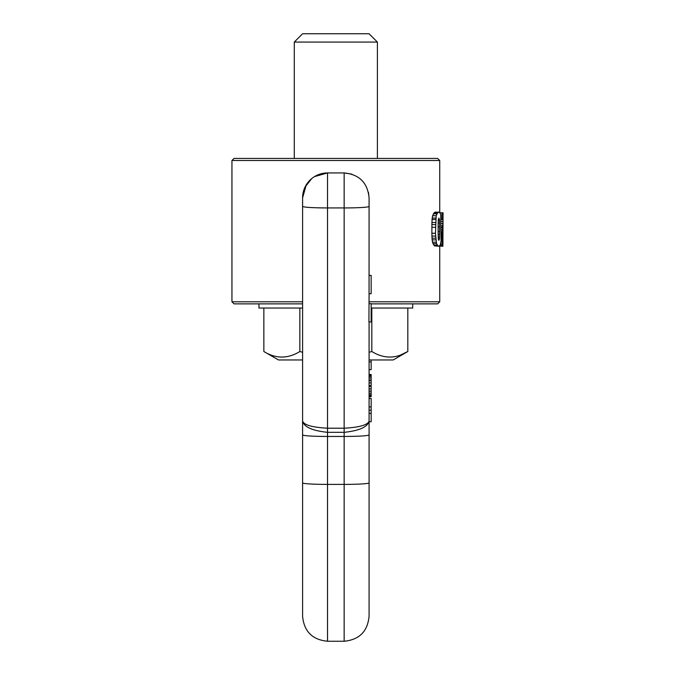 <?xml version="1.0" encoding="UTF-8"?>
<svg xmlns="http://www.w3.org/2000/svg" width="675" height="675" viewBox="0 0 675 675"><rect width="100%" height="100%" fill="white"/><g stroke="black" fill="none" stroke-linecap="round" stroke-linejoin="round"><path stroke-width="1.01" d="M435.78 218.059L432.202 218.059L432.633 215.696L436.193 215.696L435.468 233.255L436.539 243.658L432.996 243.658L434.557 245.928L438.05 245.928L436.539 243.658M432.633 215.696L434.244 212.633L435.434 212.093L439.661 212.389L440.716 214.709L441.07 240.992L440.201 245.185L438.902 246.223L438.05 245.928M438.902 212.093L437.754 212.633L436.193 215.696M438.952 218.059L439.526 220.573L439.611 231.576L439.467 238.874L438.902 240.351L438.286 238.925L438.117 232.116L438.176 221.265L438.902 218.059M435.662 219.544L432.084 219.544L432.202 218.059M435.468 227.281L431.882 227.281L431.899 224.573L431.941 222.497L435.527 222.497M431.941 222.497L432.084 219.544M431.899 224.573L435.485 224.573M431.882 227.281L431.882 233.255L435.468 233.255M431.882 233.255L431.941 236.064L435.527 236.064M431.941 236.064L432.025 238.182L435.603 238.182M435.738 239.861L432.16 239.861L432.532 242.173L436.101 242.173M432.025 238.182L432.16 239.861M432.532 242.173L432.996 243.658M437.324 245.185L433.806 245.185M434.557 245.928L438.902 246.223M435.105 212.144L438.581 212.144M434.244 212.633L437.754 212.633M433.434 213.722L436.961 213.722M433.358 213.823L436.894 213.823M438.286 219.544L439.467 219.544M438.218 220.573L439.526 220.573M438.151 223.045L439.585 223.045M438.117 226.741L439.611 226.741M438.117 231.576L439.611 231.576M438.134 234.284L439.602 234.284M438.193 237.144L439.552 237.144M438.278 238.874L439.467 238.874M438.345 239.068L439.442 239.068M439.729 246.274L439.729 301.793L369.082 301.793M302.594 301.793L231.947 301.793L231.947 160.498L439.729 160.498L439.729 212.482M439.341 245.978L442.884 246.274L442.268 243.802L440.657 243.802M302.594 314.727L302.594 616.317C304.071 631.462 312.382 639.773 327.527 641.25L344.149 641.25C359.294 639.773 367.605 631.462 369.082 616.317L369.082 482.878A24.933 1.519 180 0 1 344.149 484.397L344.149 436.455C359.294 436.371 367.605 435.864 369.082 434.936L369.082 482.878M369.082 605.154L369.082 463.86L369.082 605.154M369.082 321.95L369.082 421.124C367.689 426.98 359.378 430.718 344.149 432.329L344.149 428.212L327.527 428.212C312.297 427.376 303.986 425.014 302.594 421.124C303.986 426.98 312.297 430.718 327.527 432.329L327.527 207.942L344.149 207.942L344.149 428.212C359.378 427.376 367.689 425.014 369.082 421.124L369.082 434.936M294.283 42.061L377.392 42.061L369.082 33.75L302.594 33.75L294.283 42.061L294.283 158.422M369.082 293.692L368.921 321.95L371.157 321.95L371.157 303.666L369.082 303.666M351.852 174.15L344.149 172.935L327.527 172.935L344.149 172.935C359.294 174.412 367.605 182.722 369.082 197.868L369.056 293.692L371.157 293.692L371.157 275.408L369.082 275.408M368.491 192.459L369.082 197.868M311.723 178.58L305.041 187.085L302.594 197.868L302.594 482.878A24.933 1.519 0 0 0 327.527 484.397L327.527 436.455C312.382 436.371 304.071 435.864 302.594 434.936M314.499 176.605L327.527 172.935A24.933 24.933 0 0 0 302.594 197.868A24.933 24.933 0 0 1 327.527 172.935L327.527 207.942C312.382 207.849 304.071 207.343 302.594 206.423M369.082 202.643L369.082 208.558M439.729 160.498L437.653 158.422L234.023 158.422L231.947 160.498M400.562 355.016L407.818 351.523L393.188 359.969L369.082 359.969M302.594 359.969L278.488 359.969L263.858 351.523C275.856 358.889 287.854 358.889 299.852 351.523L302.594 352.291M231.947 301.793L234.023 303.868L302.594 303.868M371.157 303.868L437.653 303.868L439.729 301.793M369.892 352.072L371.824 351.523L369.892 352.072M407.818 308.028L407.818 351.523C395.82 358.889 383.822 358.889 371.824 351.523L371.824 308.028M299.852 308.028L299.852 351.523M263.858 308.028L263.858 351.523M302.594 308.028L258.955 308.028L258.955 303.868M412.72 303.868L412.72 308.028L371.157 308.028M369.082 395.626L371.157 395.626L371.157 396.723L369.082 396.723M369.082 394.858L371.157 394.858L371.157 395.626M369.082 393.238L371.157 393.238L371.157 394.858M369.082 391.171L371.157 391.171L371.157 393.238M369.082 391.137L371.157 391.171M369.082 388.91L371.157 388.91L371.157 391.137M369.082 386.353L371.157 386.353L371.157 388.91M369.082 385.585L371.157 385.585L371.157 386.353M369.082 382.919L371.157 382.919L371.157 385.585M369.082 380.607L371.157 380.607L371.157 382.919M369.082 380.042L371.157 380.042L371.157 380.607M369.082 377.975L371.157 377.975L371.157 380.042M369.082 376.355L371.157 376.355L371.157 377.975M369.082 376.312L371.157 376.355M369.082 375.384L371.157 375.384L371.157 376.312M369.082 374.861L371.157 374.861L371.157 375.384M369.082 374.659L371.157 374.861M369.082 374.49L371.157 374.659M369.082 374.456L371.157 374.49M369.082 396.681L371.157 396.681M369.082 396.562L371.157 396.562M369.082 396.394L371.157 396.394M369.082 396.276L371.157 396.276M369.082 398.461L371.157 398.461L371.157 421.74L369.082 421.74M369.082 413.362L371.157 413.362M369.082 410.164L371.157 410.164M369.082 406.924L371.157 406.924M369.082 361.901L371.157 361.901L371.157 369.672L369.082 369.672M371.157 359.969L371.157 361.901M442.901 246.274L443.053 212.785L441.939 212.785L441.939 219.291L442.96 219.291L442.808 223.484L441.248 223.484M441.256 225.906L442.631 225.906L442.808 223.484M442.631 225.906L441.973 234.284L442.268 243.802M439.948 212.785L441.939 212.785M441.172 219.291L441.939 219.291M442.96 219.493L441.172 219.493M442.91 221.366L441.222 221.366M442.488 227.433L441.264 227.433M441.264 227.728L442.454 227.728M441.264 229.947L442.243 229.947M442.083 232.116L441.264 232.116M441.248 234.284L441.973 234.284M441.222 237.001L441.931 237.001M441.146 239.363L441.956 239.363M440.994 241.836L442.074 241.836M440.26 245.033L442.454 245.033M439.585 245.978L442.682 245.978M344.149 432.329L327.527 432.329L327.527 436.455L344.149 436.455L344.149 432.329M344.149 641.25L344.149 484.397L327.527 484.397L327.527 641.25M344.149 172.935L344.149 207.942A24.933 1.519 0 0 0 369.082 206.423M327.518 207.942A24.933 1.519 0 0 1 314.55 207.714M306.256 184.857L302.594 197.868M377.392 42.061L377.392 158.422"/></g></svg>
